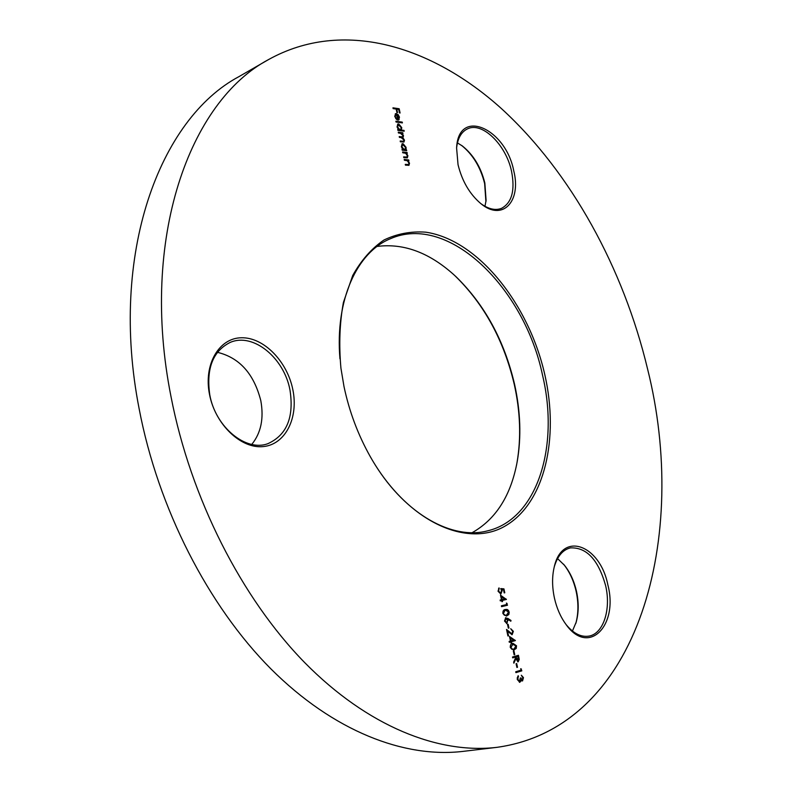 <?xml version="1.0" encoding="UTF-8"?>
<svg xmlns="http://www.w3.org/2000/svg" width="792" height="792" viewBox="0 0 792 792"><rect width="100%" height="100%" fill="white"/><g stroke="black" fill="none" stroke-linecap="round" stroke-linejoin="round"><path stroke-width="1.19" d="M344.015 386.615L340.926 368.151C338.827 344.718 339.659 322.799 343.421 302.386L352.707 275.507C361.251 260.221 371.676 248.381 383.991 239.996C397.079 233.729 410.959 231.125 425.65 232.165C477.923 239.738 528.947 303.94 544.886 375.022C559.192 437.996 544.916 502.088 506.246 525.383C467.923 549.024 407.435 522.215 370.349 456.766C358.073 434.966 349.292 411.583 344.015 386.615M375.141 464.815C406.276 514.889 452.509 540.065 487.318 530.907C537.422 519.354 559.498 446.411 542.599 375.487C524.561 287.942 448.48 212.9 390.317 238.768C356.945 252.262 334.947 300.079 339.956 358.835M516.513 465.221L517.018 462.528C521.235 437.887 520.344 411.959 514.345 384.734C503.989 340.58 484.219 304.267 455.024 275.804L453.004 273.943M377.111 246.431C404.217 242.956 430.472 253.004 455.885 276.576C484.773 304.742 504.346 340.689 514.592 384.407C520.532 411.345 521.423 437.016 517.245 461.399C510.988 495.485 495.95 519.245 472.151 532.669M217.424 352.321C239.481 357.667 253.935 373.774 260.806 400.653C264.013 418.443 261.004 433.026 251.767 444.411M209.504 394.386C203.445 364.27 219.136 337.867 241.51 337.768C263.805 337.234 287.219 361.399 292.822 389.575C298.723 417.721 285.506 444.52 263.261 446.579C241.115 449.074 215.216 424.522 209.504 394.386M290.001 390.149C284.209 357.964 253.143 332.293 230.195 342.421C212.87 351.113 206.069 368.577 209.771 394.802C215.434 427.165 246.015 452.064 267.914 443.659C286.793 435.065 294.149 417.226 290.001 390.149M485.912 201.703L484.645 183.625C480.605 167.32 472.913 154.579 461.558 145.401L461.449 145.322M457.439 142.887L462.597 146.144C473.527 154.994 480.942 167.28 484.843 183.011L486.09 200.307L484.971 206.296M458.043 164.696L456.598 148.035C458.261 107.187 505.712 128.185 513.77 170.914C521.572 201.475 502.405 221.928 480.675 203.475C469.636 194.03 462.092 181.111 458.043 164.696M480.833 203.603C488.515 209.167 495.445 210.731 501.623 208.306C511.909 202.633 515.216 190.318 511.553 171.339C506.108 144.827 482.021 121.176 467.29 128.967C461.3 131.967 457.746 138.254 456.608 147.827M575.764 623.542L575.853 623.235C578.516 613.384 578.596 602.702 576.101 591.178C573.665 580.635 569.547 571.715 563.736 564.419L563.538 564.171M557.558 558.598L564.528 565.349C570.121 572.388 574.101 580.991 576.447 591.159C578.853 602.276 578.774 612.572 576.21 622.067L572.438 631.036M554.449 598.158C552.054 586.971 551.974 576.606 554.212 567.072C562.112 530.571 600.098 544.896 607.86 584.912C618.621 625.581 588.575 656.578 565.963 624.393C560.607 617.067 556.766 608.325 554.449 598.158M566.231 624.739C573.448 633.461 580.922 637.263 588.654 636.154C603.425 634.085 611.325 609.197 605.573 585.407C598.247 559.647 586.516 547.143 570.379 547.896C562.894 549.767 557.538 556.024 554.321 566.656M496.95 747.341L463.063 751.38C404.415 758.32 333.531 731.452 270.795 668.775C208.306 605.92 158.123 508.494 139.154 408.86C108.771 253.945 159.598 118.76 239.006 76.596L268.577 59.558C342.738 18.345 431.6 45.698 501.385 108.553C571.349 172.547 623.542 268.538 647.599 369.092C689.099 534.679 640.728 727.323 496.95 747.341C438.669 754.251 367.755 726.68 304.573 662.478C241.649 598.108 190.674 498.356 171.003 396.614C139.521 238.362 189.635 101.336 268.577 59.558M395.297 116.424L396.663 119.582L394.762 116.444L395.535 113.672L398.069 114.513L399.465 117.127L398.703 119.939L397.713 120.057L396.465 114.325L394.812 116.671M404.049 130.423L404.217 131.205L397.871 130.363L397.703 129.581L398.485 129.68L397.049 126.938L397.841 124.017L398.683 123.908L401.742 127.591L401.356 130.066L404.049 130.423L403.653 131.135M406.534 149.916L406.702 150.698L402.178 150.173L402.009 149.371L402.791 149.47L401.356 146.728L402.178 143.758L402.98 143.649L406.048 147.312L406.138 150.638M404.207 159.469L408.731 159.974L408.9 160.766L408.088 160.677L409.513 163.231L408.969 165.31L405.445 165.152L405.266 164.36L408.583 164.538L408.929 163.033L407.256 160.707L404.385 160.271L404.207 159.469M500.504 595.188L506.415 599.445L502.296 600.425L502.534 601.534L501.92 601.673L501.683 600.574L500.306 600.9L500.118 600.049L501.494 599.712L500.504 595.188M502.88 613.483C502.762 610.969 503.573 609.642 505.316 609.503L507.058 609.404L508.444 610.355L509.216 612.404L508.84 614.552L506.385 616.077L502.88 613.483M507.533 624.482L508.147 624.324L508.949 628.016L508.345 628.175L507.533 624.482M509.503 636.471L515.394 640.599L511.295 641.728L511.533 642.837L510.929 643.005L510.682 641.896L509.306 642.272L509.117 641.411L510.493 641.035L509.503 636.471M513.335 651.113L513.949 650.945L514.75 654.647L514.147 654.826L513.335 651.113M516.087 663.736L516.691 663.557L517.503 667.27L516.899 667.448L516.087 663.736M522.868 677.823L521.334 675.22L523.472 677.625L522.562 680.922L521.096 680.17L519.899 682.278L517.255 679.516L518.295 675.744L517.869 679.348L519.542 681.457L520.265 678.061L520.869 677.873L522.294 680.071L522.868 677.823M520.72 668.676L521.829 670.844L515.919 672.626L515.731 671.764L521.037 670.161L520.72 668.676M512.513 657.004L518.443 655.291L519.255 659.419L518.176 661.805L515.83 658.845L513.859 663.201L513.632 662.122L515.602 657.776L515.443 657.073L512.701 657.865L512.513 657.004M510.286 647.519C510.167 644.985 510.969 643.629 512.711 643.431L516.523 645.777L516.236 648.46L513.612 650.093L510.286 647.519M512.751 631.442L510.711 628.719L513.364 631.323L512.127 634.709L507.573 631.333L508.553 635.818L507.939 635.976L506.514 629.442L511.929 633.857L512.751 631.442M507.672 618.314L510.998 620.473L510.82 621.225L507.88 619.304L506.939 623.601L504.524 621.057L505.712 617.681L510.998 620.473M506.395 603.049L507.514 605.217L501.564 606.672L501.376 605.811L506.722 604.514L506.395 603.049M503.94 588.872L504.791 592.772L504.187 592.911L503.484 589.674L501.801 589.525L502.168 590.614L500.871 594.069L498.039 591.228L499.089 587.931L498.663 591.139L500.702 593.208L501.524 590.604L500.752 588.575L503.94 588.872L503.385 588.981L504.237 592.881L504.791 592.772M402.574 151.985L407.098 152.51L407.276 153.302L406.454 153.202L407.89 155.757L407.345 157.826L403.811 157.657L403.643 156.865L406.959 157.064L407.306 155.559L405.633 153.232L402.752 152.777L402.574 151.985M398.267 132.175L402.791 132.769L402.97 133.561L402.178 133.452L403.524 135.779L402.88 137.689L404.484 140.184L403.989 142.015L400.356 141.788L400.188 140.996L403.603 141.273L403.9 139.976L401.158 137.6L399.396 137.372L399.227 136.58L402.633 136.858L402.94 135.571L400.346 133.214L398.435 132.967L398.267 132.175M395.881 121.225L402.237 122.107L402.405 122.899L396.05 122.017L395.881 121.225M392.961 107.821L399.168 108.742L400.099 112.999L399.465 112.909L398.703 109.435L396.802 109.157L397.554 112.632L396.921 112.543L396.168 109.058L393.139 108.613L392.961 107.821M521.384 675.447L523.472 677.625M522.908 677.714L522.126 680.962M520.819 681.377L520.265 681.457L520.532 680.259L521.096 680.17M520.265 681.457L519.443 682.328M517.81 676.16L518.493 676.615M517.928 676.705L517.275 677.714L517.839 677.625M517.275 677.714L517.305 679.427L517.869 679.348M517.305 679.427L519.443 681.457M520.324 678.041L522.235 680.081M520.809 669.121L521.443 669.062M520.879 669.151L521.275 670.933L521.829 670.844M521.275 670.933L515.899 672.557M516.146 663.716L516.938 667.359L517.503 667.27M517.889 655.449L518.691 659.518L519.255 659.419M518.691 659.518L517.75 661.845M513.691 662.419L515.83 658.845M512.691 657.806L515.443 657.073M515.493 656.994L516.057 656.905L517.988 660.934L518.027 656.33L515.493 656.994L515.869 658.766L517.839 660.964M518.027 656.33L516.057 656.905M513.394 651.093L514.196 654.746L514.75 654.647M512.968 643.361L516.523 645.777M515.968 645.876L515.849 648.193L514.137 649.975M513.127 644.233L510.345 647.48L511.82 649.262L513.275 649.232M515.929 645.975L512.899 644.292L510.909 647.381L512.374 649.163L513.949 649.103L515.929 645.975M511.82 649.262L512.374 649.163M510.345 647.48L510.909 647.381M509.622 637.035L515.354 640.431M514.8 640.53L515.394 640.599M514.84 640.698L511.295 641.728M510.731 641.827L510.979 642.936L511.533 642.837M509.296 642.223L510.682 641.896M510.484 638.005L509.919 638.104L510.543 640.966L513.681 640.164L510.484 638.005L511.107 640.867M510.731 628.798L513.364 631.323M512.81 631.422L511.85 634.729M508.553 635.818L507.989 635.917L507.019 631.442L507.573 631.333M506.682 630.224L509.791 632.511M509.236 632.61L511.87 633.867M507.593 624.472L508.395 628.115L508.949 628.016M508.147 620.284L507.593 620.393L507.326 619.413L507.88 619.304M507.593 620.393L506.632 623.621M505.514 617.75L507.118 618.423M505.395 618.641L504.593 621.047L506.692 622.75M505.92 618.542L505.326 618.651L505.88 618.552L505.147 620.948L506.791 622.73L507.504 620.265L505.88 618.552M504.593 621.047L505.147 620.948M505.345 609.493L509.137 611.919M508.573 612.028L508.454 614.305L506.732 615.998M504.415 615.265L506.543 615.137L508.533 612.097L505.781 610.295L504.95 610.464L502.94 613.463L504.415 615.265L505.989 615.245M502.94 613.463L504.969 615.156M504.95 610.464L503.494 613.354M506.504 603.524L507.127 603.454M506.573 603.563L506.959 605.326L507.514 605.217M506.959 605.326L501.554 606.652M500.633 595.772L506.375 599.267M505.821 599.376L506.415 599.445M505.86 599.554L502.296 600.425M501.742 600.534L501.98 601.643L502.534 601.534M500.297 600.88L501.683 600.574M501.485 596.722L500.93 596.831L501.554 599.683L504.692 598.95L501.485 596.722L502.108 599.574M502.168 590.614L501.613 590.733L501.247 589.634L501.801 589.525M501.613 590.733L500.544 594.109M498.584 588.278L499.277 588.783M498.722 588.902L498.109 591.248L498.663 591.139M498.109 591.248L500.702 593.208M500.841 588.743L503.385 588.981M404.276 159.776L408.731 159.974M408.227 160.212L408.325 160.707M408.999 163.4L409.513 163.231M409.009 163.469L408.692 165.389M405.336 164.657L408.405 164.597M402.643 152.292L407.098 152.51M407.365 155.935L407.89 155.757M407.385 156.004L407.068 157.915M403.702 157.162L406.781 157.123M402.079 149.688L402.791 149.47M401.94 143.916L402.98 143.649M402.475 143.897L404.405 145.164M405.544 147.55L406.048 147.312M405.563 147.678L405.197 150.054L405.702 149.817M405.197 150.054L406.029 150.153M402.722 149.391L404.623 149.638M402.336 144.689L401.356 146.738M404.267 149.638L404.89 149.559L405.494 147.262L402.583 144.52L401.92 146.827L404.267 149.638L403.762 149.886M398.336 132.492L402.791 132.769M402.999 135.897L403.524 135.779M403.029 136.026L402.583 137.828M403.96 140.313L404.484 140.184M403.989 140.422L403.722 142.095M400.257 141.313L403.306 141.342M399.297 136.897L402.336 136.927M397.772 129.898L398.485 129.68M397.604 124.176L398.683 123.908M398.178 124.156L400.049 125.383M401.247 127.839L401.742 127.591M401.257 127.938L400.851 130.304L401.356 130.066M400.851 130.304L403.544 130.67M398.465 129.66L400.336 129.878M398.01 124.948L397.049 126.958M399.96 129.878L400.603 129.789L401.188 127.532L398.257 124.78L397.614 127.037L399.96 129.878L399.455 130.126M395.95 121.552L402.237 122.107M395.683 118.582L396.772 118.919M395.287 113.83L396.396 113.553M395.901 113.8L398.069 114.513M398.97 117.374L399.465 117.127M398.98 117.473L398.633 119.83L399.138 119.582M395.604 114.573L394.743 116.325M396.554 114.731L397.04 114.484L398.099 119.354L397.614 119.592L398.109 119.344M398.099 119.354L398.911 117.097L397.04 114.484M393.04 108.157L399.168 108.742M398.663 108.999L399.524 112.919M396.99 112.553L396.297 109.405L396.802 109.157M518.295 657.311L518.859 657.221M515.869 658.766L516.433 658.667M512.345 644.391L512.899 644.292M406.89 164.825L407.405 164.588M405.266 157.341L405.771 157.103M402.138 141.54L402.643 141.303M401.029 137.125L401.534 136.877M455.885 276.576L455.024 275.804M462.597 146.144L461.558 145.401M564.528 565.349L563.736 564.419M576.21 622.067L575.853 623.235M486.09 200.307L485.932 201.564M517.245 461.399L517.018 462.528M519.542 681.457L518.978 681.536M522.294 680.071L521.73 680.16M517.899 660.954L517.344 661.043M513.414 644.173L512.86 644.272M513.562 649.192L512.998 649.292M511.929 633.857L511.375 633.956M506.732 622.74L506.177 622.849M505.781 610.295L505.227 610.404M506.306 615.196L505.751 615.305M408.583 164.538L408.078 164.776M406.959 157.064L406.454 157.301M404.89 149.559L404.385 149.797M402.583 144.52L402.079 144.768M403.603 141.273L403.098 141.52M402.633 136.858L402.128 137.105M400.603 129.789L400.108 130.036M398.257 124.78L397.752 125.027M395.842 114.414L395.337 114.662M398.366 119.255L397.871 119.503"/></g></svg>
